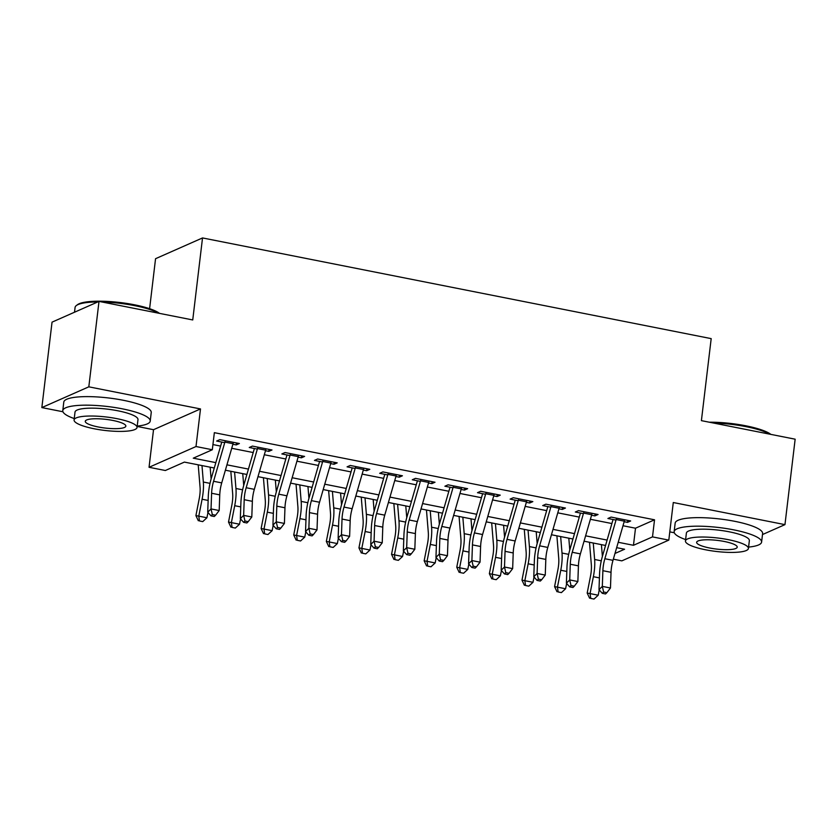 <?xml version="1.0" encoding="UTF-8"?>
<svg xmlns="http://www.w3.org/2000/svg" width="837" height="837" viewBox="0 0 837 837"><rect width="100%" height="100%" fill="white"/><g stroke="black" fill="none" stroke-linecap="round" stroke-linejoin="round"><path stroke-width="1.26" d="M214.272 468.009L184.391 462.097L165.349 470.509L149.049 467.287L196.004 446.529L212.316 449.751L193.274 458.174L215.831 462.631M137.163 426.452L153.527 429.695L149.049 467.287M153.527 429.695L200.493 408.937L88.816 386.83L99.007 301.404L52.04 322.151L41.85 407.588L62.942 411.762M149.603 308.696L155.556 258.696L202.523 237.938L711.188 338.629L701.406 420.645L795.15 439.195L784.96 524.632L673.283 502.524L668.805 540.116L621.839 560.863L613.333 559.179M669.788 531.882L674.319 532.771M88.816 386.83L41.85 407.588M762.486 534.561L784.96 524.632M232.885 444.259L236.212 444.918L239.382 443.516L219.817 439.645L216.647 441.047L224.734 442.647M265.486 450.714L268.813 451.373L271.994 449.971L252.429 446.09L249.259 447.492L257.336 449.092M298.098 457.159L301.425 457.818L304.595 456.416L285.03 452.545L281.86 453.947L289.947 455.548M330.699 463.614L334.026 464.273L337.206 462.871L317.642 459L314.471 460.402L322.548 462.003M363.31 470.07L366.637 470.729L369.808 469.327L350.243 465.456L347.073 466.858L355.16 468.458M395.911 476.525L399.239 477.184L402.419 475.782L382.854 471.911L379.684 473.313L387.761 474.914M428.523 482.98L431.85 483.64L435.02 482.238L415.455 478.366L412.285 479.768L420.373 481.369M461.124 489.436L464.451 490.095L467.632 488.693L448.067 484.822L444.897 486.224L452.974 487.825M493.736 495.891L497.063 496.55L500.233 495.148L480.668 491.277L477.498 492.679L485.586 494.28M526.337 502.346L529.675 503.006L532.845 501.604L513.28 497.722L510.11 499.124L518.187 500.725M558.949 508.802L562.276 509.451L565.446 508.049L545.881 504.177L542.711 505.579L550.798 507.18M591.55 515.247L594.887 515.906L598.057 514.504L578.493 510.633L575.322 512.035L583.399 513.636M622.99 525.741L635.503 528.21L654.534 519.798L214.345 432.666L212.316 449.751M212.933 444.573L220.612 446.09M231.713 448.287L253.213 452.545M264.325 454.742L285.825 459M296.926 461.197L318.426 465.456M329.537 467.653L351.038 471.911M362.139 474.108L383.639 478.356M394.75 480.564L416.251 484.811M427.351 487.008L448.852 491.267M459.963 493.464L481.463 497.722M492.564 499.919L514.064 504.177M525.176 506.375L546.676 510.633M557.777 512.83L579.277 517.088M590.388 519.285L611.889 523.543M624.161 521.702L627.488 522.361L630.659 520.959L611.094 517.088L607.924 518.49L616.011 520.091M200.493 408.937L196.004 446.529M654.534 519.798L652.504 536.883L668.805 540.116M99.007 301.404L192.74 319.954L202.523 237.938M614.986 553.466L624.58 549.229L616.66 547.66M605.549 545.462L584.059 541.204M572.947 539.007L551.447 534.749M540.336 532.552L518.846 528.293M507.735 526.096L486.234 521.838M475.123 519.641L453.633 515.393M442.522 513.186L421.021 508.938M409.91 506.741L388.41 502.482M377.309 500.285L355.809 496.027M344.698 493.83L323.197 489.572M312.096 487.375L290.596 483.116M279.485 480.919L257.984 476.661M246.884 474.464L225.383 470.206M618.219 542.282L633.463 545.295L652.504 536.883M226.932 464.828L248.432 469.086M259.543 471.283L281.044 475.542M292.144 477.739L313.645 481.997M324.756 484.194L346.256 488.452M357.368 490.649L378.858 494.908M389.969 497.105L411.469 501.363M422.58 503.56L444.07 507.808M455.182 510.015L476.682 514.263M487.793 516.46L509.283 520.719M520.394 522.916L541.895 527.174M553.006 529.371L574.496 533.629M585.607 535.826L607.107 540.085M635.503 528.21L633.463 545.295M627.729 520.384L627.488 522.361M595.117 513.928L594.887 515.906M562.516 507.473L562.276 509.451M529.905 501.018L529.675 503.006M497.304 494.562L497.063 496.55M464.692 488.107L464.451 490.095M432.091 481.652L431.85 483.64M399.479 475.207L399.239 477.184M366.878 468.751L366.637 470.729M334.266 462.296L334.026 464.273M301.665 455.841L301.425 457.818M269.054 449.385L268.813 451.373M236.452 442.93L236.212 444.918M624.684 519.777A12.325 4.08 101.2 0 1 624.318 521.169L612.998 560.34A17.608 5.828 -78.8 0 0 611.031 572.309L610.466 587.992L602.316 586.381L603.613 592.01L602.284 593.318L605.549 593.967L606.877 592.659L603.613 592.01M616.534 518.166A12.325 4.08 101.2 0 1 616.168 519.547L604.848 558.729A17.608 5.828 -78.8 0 0 602.881 570.698L602.316 586.381L598.999 589.646L599.564 573.962A26.418 8.747 101.2 0 1 602.504 555.998L613.05 519.505M598.999 589.646L602.284 593.318M606.877 592.659L610.466 587.992M589.489 542.282L591.341 564.693A17.608 5.828 101.2 0 1 590.503 576.17L587.187 593.067L590.054 593.59L593.37 576.703A26.418 8.747 -78.8 0 0 594.626 559.482L593.266 543.025M590.755 598.413L594.019 599.062L590.755 598.413L590.054 593.59L598.204 595.212L599.24 589.918M602.389 556.417L601.416 544.646M598.204 595.212L594.019 599.062M589.604 598.204L587.187 593.067M709.347 422.214A42.98 9.176 6.8 0 1 745.788 425.792A42.98 9.176 6.8 0 1 770.887 434.393M769.831 434.183A44.037 9.395 -173.2 0 0 746.039 426.65A44.037 9.395 -173.2 0 0 713.427 423.02M748.581 547.095A44.037 9.395 -173.2 0 0 761.597 542.083A44.037 9.395 -173.2 0 0 733.735 529.852A44.037 9.395 -173.2 0 0 674.151 531.652A44.037 9.395 -173.2 0 0 685.618 539.583M761.597 542.083L762.612 533.535A44.037 9.395 -173.2 0 0 734.75 521.315A44.037 9.395 -173.2 0 0 675.166 523.104L674.151 531.652M685.451 540.974L686.392 533.117A31.701 6.769 6.8 0 1 729.289 531.819A31.701 6.769 6.8 0 1 749.356 540.618L748.414 548.476A31.701 6.769 -173.2 0 0 728.357 539.677A31.701 6.769 -173.2 0 0 685.451 540.974A31.701 6.769 -173.2 0 0 705.507 549.773A31.701 6.769 -173.2 0 0 748.414 548.476M724.298 541.476A20.433 4.363 -173.2 0 0 696.646 542.303A20.433 4.363 -173.2 0 0 709.567 547.984A20.433 4.363 -173.2 0 0 737.219 547.147A20.433 4.363 -173.2 0 0 724.298 541.476M97.73 301.958A44.037 9.395 -173.2 0 0 76.376 305.526L77.517 304.668A42.98 9.176 6.8 0 1 134.412 304.783A42.98 9.176 6.8 0 1 159.511 313.383M158.465 313.174A44.037 9.395 -173.2 0 0 134.673 305.641A44.037 9.395 -173.2 0 0 102.062 302.011M137.205 426.085A44.037 9.395 -173.2 0 0 150.221 421.063A44.037 9.395 -173.2 0 0 122.369 408.843A44.037 9.395 -173.2 0 0 62.775 410.643A44.037 9.395 -173.2 0 0 74.242 418.573M150.221 421.063L151.235 412.526A44.037 9.395 -173.2 0 0 123.384 400.295A44.037 9.395 -173.2 0 0 63.79 402.095L62.775 410.643M74.085 419.954L75.016 412.097A31.701 6.769 6.8 0 1 117.923 410.8A31.701 6.769 6.8 0 1 137.979 419.609L137.038 427.466A31.701 6.769 -173.2 0 0 116.981 418.667A31.701 6.769 -173.2 0 0 74.085 419.954A31.701 6.769 -173.2 0 0 94.142 428.764A31.701 6.769 -173.2 0 0 137.038 427.466M112.922 420.456A20.433 4.363 -173.2 0 0 85.269 421.293A20.433 4.363 -173.2 0 0 98.201 426.964A20.433 4.363 -173.2 0 0 125.853 426.127A20.433 4.363 -173.2 0 0 112.922 420.456M76.376 305.526A44.037 9.395 -173.2 0 0 75.079 307.441L74.514 312.222M592.083 513.322A12.325 4.08 101.2 0 1 591.707 514.713L580.386 553.885A17.608 5.828 -78.8 0 0 578.43 565.854L577.865 581.537L569.715 579.926L571.012 585.555L569.683 586.863L572.947 587.511L574.276 586.203L571.012 585.555M583.933 511.71A12.325 4.08 101.2 0 1 583.556 513.091L572.236 552.274A17.608 5.828 -78.8 0 0 570.279 564.243L569.715 579.926L566.387 583.19L566.952 567.507A26.418 8.747 101.2 0 1 569.903 549.543L580.449 513.05M566.387 583.19L569.683 586.863M574.276 586.203L577.865 581.537M559.472 506.866A12.325 4.08 101.2 0 1 559.106 508.258L547.785 547.429A17.608 5.828 -78.8 0 0 545.818 559.409L545.253 575.082L537.103 573.471L538.4 579.099L537.072 580.407L540.336 581.056L541.665 579.748L538.4 579.099M551.321 505.255A12.325 4.08 101.2 0 1 550.955 506.647L539.635 545.818A17.608 5.828 -78.8 0 0 537.668 557.787L537.103 573.471L533.786 576.735L534.351 561.052A26.418 8.747 101.2 0 1 537.291 543.098L547.837 506.594M533.786 576.735L537.072 580.407M541.665 579.748L545.253 575.082M526.871 500.421A12.325 4.08 101.2 0 1 526.494 501.802L515.173 540.974A17.608 5.828 -78.8 0 0 513.217 552.954L512.652 568.626L504.502 567.015L505.799 572.644L504.47 573.952L507.735 574.601L509.063 573.293L505.799 572.644M518.72 498.8A12.325 4.08 101.2 0 1 518.344 500.191L507.023 539.363A17.608 5.828 -78.8 0 0 505.056 551.332L504.502 567.015L501.175 570.279L501.74 554.607A26.418 8.747 101.2 0 1 504.69 536.643L515.236 500.139M501.175 570.279L504.47 573.952M509.063 573.293L512.652 568.626M494.259 493.966A12.325 4.08 101.2 0 1 493.893 495.347L482.572 534.519A17.608 5.828 -78.8 0 0 480.605 546.498L480.04 562.171L471.89 560.56L473.187 566.189L471.859 567.496L475.123 568.145L476.452 566.837L473.187 566.189M486.109 492.344A12.325 4.08 101.2 0 1 485.742 493.736L474.422 532.907A17.608 5.828 -78.8 0 0 472.455 544.887L471.89 560.56L468.574 563.824L469.138 548.151A26.418 8.747 101.2 0 1 472.078 530.187L482.625 493.694M468.574 563.824L471.859 567.496M476.452 566.837L480.04 562.171M556.887 535.826L558.729 558.237A17.608 5.828 101.2 0 1 557.902 569.715L554.575 586.611L557.442 587.145L560.769 570.248A26.418 8.747 -78.8 0 0 562.014 553.037L560.654 536.569M558.143 591.958L561.407 592.606L558.143 591.958L557.442 587.145L565.592 588.756L566.639 583.462M569.777 549.972L568.815 538.191M565.592 588.756L561.407 592.606M557.003 591.749L554.575 586.611M524.276 529.371L526.128 551.782A17.608 5.828 101.2 0 1 525.291 563.259L521.974 580.156L524.841 580.69L528.157 563.793A26.418 8.747 -78.8 0 0 529.413 546.582L528.053 530.124M525.542 585.502L528.806 586.151L525.542 585.502L524.841 580.69L532.991 582.301L534.027 577.007M537.176 543.516L536.203 531.736M532.991 582.301L528.806 586.151M524.391 585.293L521.974 580.156M491.675 522.916L493.516 545.326A17.608 5.828 101.2 0 1 492.69 556.804L489.363 573.701L492.229 574.234L495.556 557.337A26.418 8.747 -78.8 0 0 496.801 540.127L495.441 523.669M492.93 579.047L496.195 579.696L492.93 579.047L492.229 574.234L500.38 575.846L501.426 570.552M504.565 537.061L503.592 525.28M500.38 575.846L496.195 579.696M491.79 578.838L489.363 573.701M459.063 516.46L460.915 538.882A17.608 5.828 101.2 0 1 460.078 550.348L456.761 567.245L459.628 567.779L462.945 550.882A26.418 8.747 -78.8 0 0 464.2 533.671L462.84 517.214M460.329 572.592L463.593 573.24L460.329 572.592L459.628 567.779L467.778 569.39L468.814 564.096M471.963 530.606L470.99 518.825M467.778 569.39L463.593 573.24M459.178 572.382L456.761 567.245M461.658 487.511A12.325 4.08 101.2 0 1 461.281 488.892L449.961 528.063A17.608 5.828 -78.8 0 0 448.004 540.043L447.439 555.716L439.289 554.104L440.586 559.744L439.258 561.041L442.522 561.69L443.84 560.382L440.586 559.744M453.497 485.899A12.325 4.08 101.2 0 1 453.131 487.28L441.81 526.452A17.608 5.828 -78.8 0 0 439.843 538.432L439.289 554.104L435.962 557.369L436.527 541.696A26.418 8.747 101.2 0 1 439.477 523.732L450.024 487.239M435.962 557.369L439.258 561.041M443.84 560.382L447.439 555.716M426.462 510.015L428.303 532.426A17.608 5.828 101.2 0 1 427.477 543.893L424.15 560.79L427.016 561.324L430.344 544.427A26.418 8.747 -78.8 0 0 431.589 527.216L430.228 510.758M427.717 566.147L430.982 566.785L427.717 566.147L427.016 561.324L435.167 562.935L436.213 557.651M439.352 524.15L438.379 512.37M435.167 562.935L430.982 566.785M426.577 565.927L424.15 560.79M429.046 481.055A12.325 4.08 101.2 0 1 428.68 482.436L417.36 521.608A17.608 5.828 -78.8 0 0 415.393 533.587L414.828 549.271L406.677 547.649L407.975 553.288L406.646 554.596L409.91 555.234L411.239 553.927L407.975 553.288M420.896 479.444A12.325 4.08 101.2 0 1 420.53 480.825L409.209 519.997A17.608 5.828 -78.8 0 0 407.242 531.976L406.677 547.649L403.361 550.913L403.926 535.241A26.418 8.747 101.2 0 1 406.866 517.276L417.412 480.783M403.361 550.913L406.646 554.596M411.239 553.927L414.828 549.271M393.85 503.56L395.702 525.971A17.608 5.828 101.2 0 1 394.865 537.448L391.549 554.335L394.415 554.868L397.732 537.971A26.418 8.747 -78.8 0 0 398.977 520.76L397.627 504.303M395.116 559.691L398.381 560.33L395.116 559.691L394.415 554.868L402.566 556.479L403.601 551.196M406.751 517.695L405.778 505.914M402.566 556.479L398.381 560.33M393.965 559.472L391.549 554.335M396.445 474.6A12.325 4.08 101.2 0 1 396.068 475.981L384.748 515.163A17.608 5.828 -78.8 0 0 382.791 527.132L382.227 542.815L374.076 541.194L375.374 546.833L374.045 548.141L377.309 548.779L378.627 547.482L375.374 546.833M388.284 472.989A12.325 4.08 101.2 0 1 387.918 474.37L376.598 513.541A17.608 5.828 -78.8 0 0 374.631 525.521L374.076 541.194L370.749 544.468L371.314 528.785A26.418 8.747 101.2 0 1 374.265 510.821L384.811 474.328M370.749 544.468L374.045 548.141M378.627 547.482L382.227 542.815M361.249 497.105L363.091 519.515A17.608 5.828 101.2 0 1 362.264 530.993L358.937 547.89L361.804 548.413L365.131 531.516A26.418 8.747 -78.8 0 0 366.376 514.305L365.016 497.848M362.505 553.236L365.769 553.885L362.505 553.236L361.804 548.413L369.954 550.035L371 544.741M374.139 511.24L373.166 499.459M369.954 550.035L365.769 553.885M361.364 553.027L358.937 547.89M363.833 468.145A12.325 4.08 101.2 0 1 363.467 469.536L352.147 508.708A17.608 5.828 -78.8 0 0 350.18 520.677L349.615 536.36L341.465 534.749L342.762 540.378L341.433 541.685L344.698 542.324L346.026 541.026L342.762 540.378M355.683 466.533A12.325 4.08 101.2 0 1 355.317 467.914L343.997 507.086A17.608 5.828 -78.8 0 0 342.03 519.066L341.465 534.749L338.148 538.013L338.713 522.33A26.418 8.747 101.2 0 1 341.653 504.366L352.199 467.873M338.148 538.013L341.433 541.685M346.026 541.026L349.615 536.36M328.638 490.649L330.489 513.06A17.608 5.828 101.2 0 1 329.652 524.537L326.336 541.434L329.203 541.957L332.519 525.071A26.418 8.747 -78.8 0 0 333.764 507.85L332.415 491.392M329.904 546.781L333.168 547.429L329.904 546.781L329.203 541.957L337.353 543.579L338.389 538.285M341.538 504.784L340.565 493.014M337.353 543.579L333.168 547.429M328.753 546.571L326.336 541.434M331.232 461.689A12.325 4.08 101.2 0 1 330.856 463.081L319.535 502.252A17.608 5.828 -78.8 0 0 317.579 514.221L317.014 529.905L308.863 528.293L310.161 533.922L308.832 535.23L312.096 535.879L313.415 534.571L310.161 533.922M323.072 460.078A12.325 4.08 101.2 0 1 322.705 461.459L311.385 500.641A17.608 5.828 -78.8 0 0 309.418 512.61L308.863 528.293L305.536 531.558L306.101 515.874A26.418 8.747 101.2 0 1 309.052 497.91L319.598 461.417M305.536 531.558L308.832 535.23M313.415 534.571L317.014 529.905M298.621 455.234A12.325 4.08 101.2 0 1 298.254 456.625L286.934 495.797A17.608 5.828 -78.8 0 0 284.967 507.777L284.402 523.449L276.252 521.838L277.549 527.467L276.22 528.775L279.485 529.423L280.813 528.116L277.549 527.467M290.47 453.623A12.325 4.08 101.2 0 1 290.104 455.014L278.784 494.186A17.608 5.828 -78.8 0 0 276.817 506.155L276.252 521.838L272.935 525.102L273.5 509.419A26.418 8.747 101.2 0 1 276.44 491.465L286.986 454.962M272.935 525.102L276.22 528.775M280.813 528.116L284.402 523.449M266.02 448.789A12.325 4.08 101.2 0 1 265.643 450.17L254.322 489.342A17.608 5.828 -78.8 0 0 252.366 501.321L251.801 516.994L243.651 515.383L244.948 521.012L243.619 522.319L246.873 522.968L248.202 521.66L244.948 521.012M257.859 447.167A12.325 4.08 101.2 0 1 257.493 448.559L246.172 487.73A17.608 5.828 -78.8 0 0 244.205 499.699L243.651 515.383L240.324 518.647L240.889 502.974A26.418 8.747 101.2 0 1 243.839 485.01L254.385 448.506M240.324 518.647L243.619 522.319M248.202 521.66L251.801 516.994M233.408 442.334A12.325 4.08 101.2 0 1 233.042 443.715L221.721 482.886A17.608 5.828 -78.8 0 0 219.754 494.866L219.189 510.539L211.039 508.927L212.336 514.556L211.008 515.864L214.272 516.513L215.601 515.205L212.336 514.556M225.258 440.712A12.325 4.08 101.2 0 1 224.891 442.103L213.571 481.275A17.608 5.828 -78.8 0 0 211.604 493.255L211.039 508.927L207.722 512.192L208.287 496.519A26.418 8.747 101.2 0 1 211.227 478.555L221.774 442.062M207.722 512.192L211.008 515.864M215.601 515.205L219.189 510.539M296.036 484.194L297.878 506.605A17.608 5.828 101.2 0 1 297.051 518.082L293.724 534.979L296.591 535.513L299.918 518.616A26.418 8.747 -78.8 0 0 301.163 501.394L299.803 484.937M297.292 540.325L300.556 540.974L297.292 540.325L296.591 535.513L304.741 537.124L305.787 531.83M308.926 498.339L307.953 486.559M304.741 537.124L300.556 540.974M296.152 540.116L293.724 534.979M263.425 477.739L265.277 500.149A17.608 5.828 101.2 0 1 264.44 511.627L261.123 528.524L263.99 529.057L267.306 512.16A26.418 8.747 -78.8 0 0 268.551 494.949L267.202 478.492M264.691 533.87L267.955 534.519L264.691 533.87L263.99 529.057L272.14 530.668L273.176 525.374M276.325 491.884L275.352 480.103M272.14 530.668L267.955 534.519M263.54 533.661L261.123 528.524M230.824 471.283L232.665 493.694A17.608 5.828 101.2 0 1 231.839 505.171L228.511 522.068L231.378 522.602L234.705 505.705A26.418 8.747 -78.8 0 0 235.95 488.494L234.59 472.037M232.079 527.415L235.343 528.063L232.079 527.415L231.378 522.602L239.528 524.213L240.575 518.919M243.713 485.429L242.74 473.648M239.528 524.213L235.343 528.063M230.939 527.205L228.511 522.068M198.212 464.828L200.064 487.239A17.608 5.828 101.2 0 1 199.227 498.716L195.91 515.613L198.777 516.147L202.094 499.25A26.418 8.747 -78.8 0 0 203.339 482.039L201.989 465.581M199.478 520.959L202.732 521.608L199.478 520.959L198.777 516.147L206.927 517.758L207.963 512.464M211.112 478.973L210.139 467.192M206.927 517.758L202.732 521.608M198.327 520.75L195.91 515.613M612.998 560.34L604.848 558.729M611.031 572.309L602.881 570.698M624.318 521.169L616.168 519.547M593.37 576.703L599.418 577.896M594.626 559.482L601.29 560.811M580.386 553.885L572.236 552.274M578.43 565.854L570.279 564.243M591.707 514.713L583.556 513.091M547.785 547.429L539.635 545.818M545.818 559.409L537.668 557.787M559.106 508.258L550.955 506.647M515.173 540.974L507.023 539.363M513.217 552.954L505.056 551.332M526.494 501.802L518.344 500.191M482.572 534.519L474.422 532.907M480.605 546.498L472.455 544.887M493.893 495.347L485.742 493.736M560.769 570.248L566.816 571.441M562.014 553.037L568.679 554.356M528.157 563.793L534.205 564.985M529.413 546.582L536.078 547.9M495.556 557.337L501.604 558.53M496.801 540.127L503.466 541.445M462.945 550.882L468.992 552.075M464.2 533.671L470.865 534.989M449.961 528.063L441.81 526.452M448.004 540.043L439.843 538.432M461.281 488.892L453.131 487.28M430.344 544.427L436.391 545.63M431.589 527.216L438.253 528.534M417.36 521.608L409.209 519.997M415.393 533.587L407.242 531.976M428.68 482.436L420.53 480.825M397.732 537.971L403.779 539.174M398.977 520.76L405.652 522.079M384.748 515.163L376.598 513.541M382.791 527.132L374.631 525.521M396.068 475.981L387.918 474.37M365.131 531.516L371.178 532.719M366.376 514.305L373.04 515.623M352.147 508.708L343.997 507.086M350.18 520.677L342.03 519.066M363.467 469.536L355.317 467.914M332.519 525.071L338.567 526.264M333.764 507.85L340.439 509.168M319.535 502.252L311.385 500.641M317.579 514.221L309.418 512.61M330.856 463.081L322.705 461.459M286.934 495.797L278.784 494.186M284.967 507.777L276.817 506.155M298.254 456.625L290.104 455.014M254.322 489.342L246.172 487.73M252.366 501.321L244.205 499.699M265.643 450.17L257.493 448.559M221.721 482.886L213.571 481.275M219.754 494.866L211.604 493.255M233.042 443.715L224.891 442.103M299.918 518.616L305.965 519.808M301.163 501.394L307.828 502.723M267.306 512.16L273.354 513.353M268.551 494.949L275.227 496.268M234.705 505.705L240.753 506.898M235.95 488.494L242.615 489.812M202.094 499.25L208.141 500.442M203.339 482.039L210.014 483.357"/></g></svg>
